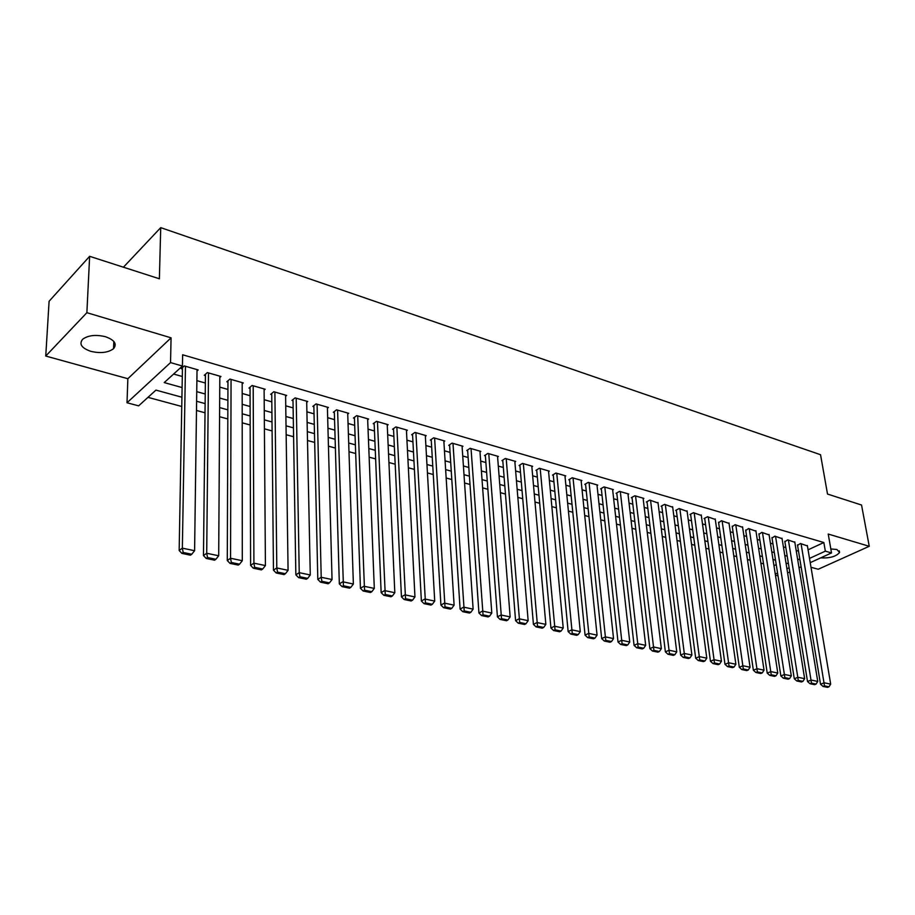 <?xml version="1.0" encoding="UTF-8"?>
<svg xmlns="http://www.w3.org/2000/svg" width="915" height="915" viewBox="0 0 915 915"><rect width="100%" height="100%" fill="white"/><g stroke="black" fill="none" stroke-linecap="round" stroke-linejoin="round"><path stroke-width="1.37" d="M90.905 351.36C100.604 353.579 108.142 352.687 113.54 348.684C117.28 343.983 114.569 339.991 105.419 336.709C95.755 334.433 88.183 335.267 82.682 339.236C78.816 344.074 81.561 348.112 90.905 351.36M820.698 557.875C829.859 558.333 836.15 556.537 839.581 552.477L836.882 549.492L830.831 548.966M181.925 397.236L155.95 390.11L138.634 405.848L127.013 402.76L170.533 362.603L182.428 366.034L164.231 382.584L182.096 387.56M127.86 378.707L171.071 337.829L86.879 312.69L89.636 256.314L49.101 301.264L45.75 356.038L127.86 378.707L127.013 402.76M810.999 567.277L818.193 569.256L869.25 546.301L828.224 534.051L831.529 552.935L810.221 562.645M778.002 575.832L775.451 575.146M147.99 397.35L181.765 406.489M196.485 410.469L205.017 412.779M219.577 416.714L227.824 418.944M242.212 422.833L250.172 424.995M264.401 428.838L272.098 430.919M286.155 434.728L293.589 436.741M307.497 440.492L314.68 442.437M328.439 446.165L335.382 448.041M348.981 451.713L355.683 453.531M369.145 457.168L375.619 458.918M388.932 462.521L395.188 464.214M408.353 467.782L414.404 469.418M427.431 472.941L433.264 474.519M446.165 478.007L451.793 479.529M464.557 482.983L470.001 484.458M482.64 487.867L487.889 489.296M500.391 492.67L505.457 494.043M517.844 497.394L522.728 498.721M534.989 502.038L539.713 503.307M551.848 506.59L556.4 507.825M568.421 511.073L572.801 512.263M584.708 515.488L588.94 516.632M600.732 519.812L604.815 520.921M616.493 524.078L620.427 525.141M631.99 528.275L635.776 529.293M647.248 532.393L650.897 533.388M662.254 536.453L665.754 537.402M677.02 540.456L680.394 541.36M691.546 544.379L694.794 545.26M705.854 548.245L708.976 549.091M719.933 552.054L722.93 552.866M733.796 555.805L736.678 556.595M747.441 559.5L750.208 560.255M760.88 563.137L763.545 563.857M86.879 312.69L45.75 356.038M89.636 256.314L159.382 278.789L160.72 227.641L820.538 454.709L827.515 494.054L861.541 505.023L869.25 546.301M197.022 370.975L198.189 369.935L184.304 365.931L181.273 368.688L182.44 369.019M219.829 377.483L220.961 376.5L207.35 372.577L204.285 375.287L205.429 375.608M242.178 383.865L243.287 382.939L229.94 379.084L226.84 381.749L227.961 382.07M264.103 390.133L265.19 389.241L252.094 385.478L248.972 388.097L250.058 388.406M285.617 396.275L286.658 395.44L273.825 391.734L270.668 394.308L271.744 394.617M306.708 402.314L307.737 401.513L295.133 397.876L291.954 400.415L293.006 400.713M327.41 408.227L328.405 407.472L316.052 403.904L312.839 406.397L313.868 406.695M347.734 414.049L348.707 413.317L336.571 409.817L333.334 412.276L334.352 412.562M367.67 419.756L368.619 419.059L356.713 415.627L353.453 418.041L354.448 418.327M387.251 425.361L388.177 424.697L376.488 421.323L373.206 423.702L374.178 423.988M406.466 430.862L407.381 430.222L395.898 426.916L392.592 429.261L393.553 429.535M425.349 436.272L426.23 435.666L414.964 432.418L411.636 434.728L412.574 434.991M443.889 441.579L444.759 440.996L433.687 437.805L430.336 440.081L431.262 440.355M462.109 446.806L462.956 446.246L452.067 443.112L448.716 445.353L449.62 445.616M479.998 451.93L480.832 451.392L470.138 448.316L466.764 450.523L467.656 450.786M497.588 456.974L498.401 456.459L487.901 453.428L484.504 455.613L485.385 455.864M514.87 461.938L515.671 461.435L505.343 458.461L501.946 460.611L502.804 460.863M531.867 466.81L532.644 466.33L522.499 463.402L519.079 465.518L519.926 465.769M548.565 471.602L549.332 471.145L539.358 468.263L535.927 470.356L536.762 470.596M565.001 476.315L565.745 475.869L555.931 473.044L552.488 475.102L553.312 475.331M581.151 480.947L581.883 480.524L572.23 477.744L568.787 479.769L569.587 479.998M597.038 485.51L597.758 485.099L588.265 482.365L584.799 484.367L585.6 484.595M612.661 489.994L613.37 489.594L604.026 486.906L600.56 488.885L601.349 489.102M628.033 494.409L628.731 494.02L619.535 491.378L616.07 493.322L616.836 493.54M643.165 498.755L643.84 498.378L634.804 495.77L631.316 497.703L632.082 497.909M658.045 503.021L649.822 500.105L646.333 502.003L647.077 502.209M672.697 507.23L664.599 504.359L661.11 506.235L661.842 506.441M687.119 511.371L679.147 508.557L675.647 510.398L676.368 510.616M701.313 515.454L693.467 512.686L689.967 514.505L690.676 514.71M715.301 519.468L707.558 516.746L704.058 518.542L704.756 518.748M729.061 523.426L721.443 520.749L718.618 522.717M742.614 527.315L735.111 524.684L732.274 526.64M755.962 531.158L748.573 528.561L745.725 530.494M769.115 534.932L761.829 532.381L758.97 534.291M782.062 538.649L774.891 536.156L772.02 538.031M794.826 542.321L787.758 539.861L784.876 541.714M773.953 565.664L776.229 564.612M808.059 549.835L823.843 542.515L182.634 354.768L182.428 366.034M173.621 374.041L182.302 376.5M196.885 380.629L205.337 383.03M219.76 387.114L227.927 389.435M242.189 393.473L250.081 395.715M264.183 399.706L271.812 401.868M285.755 405.814L293.12 407.907M306.914 411.819L314.028 413.832M327.673 417.697L334.558 419.653M348.043 423.473L354.7 425.361M368.036 429.146L374.464 430.965M387.674 434.705L393.885 436.466M406.946 440.172L412.94 441.865M425.875 445.536L431.663 447.172M444.461 450.809L450.054 452.387M462.727 455.979L468.125 457.511M480.672 461.069L485.888 462.544M498.298 466.067L503.33 467.485M515.625 470.973L520.486 472.346M532.667 475.8L537.345 477.127M549.412 480.547L553.93 481.828M565.87 485.213L570.228 486.448M582.066 489.8L586.263 490.989M597.987 494.317L602.036 495.461M613.645 498.755L617.556 499.865M629.051 503.124L632.814 504.188M644.217 507.413L647.843 508.443M659.132 511.645L662.62 512.64M673.817 515.808L677.169 516.758M688.263 519.903L691.5 520.818M702.491 523.94L705.602 524.821M716.491 527.909L719.487 528.756M730.284 531.809L733.155 532.633M743.861 535.664L746.617 536.442M757.243 539.45L759.885 540.205M770.419 543.19L772.946 543.91M783.389 546.861L785.825 547.559M796.176 550.487L798.509 551.15M807.407 545.935L800.442 543.51L797.548 545.351M160.72 227.641L123.422 267.203M171.071 337.829L170.533 362.603M823.843 542.515L825.341 551.15L831.529 552.935M788.444 563.72L785.996 563.045M775.531 560.174L772.981 559.477M762.412 556.572L759.759 555.851M749.111 552.923L746.343 552.168M735.591 549.217L732.709 548.428M721.866 545.443L718.87 544.619M707.936 541.623L704.813 540.765M693.776 537.734L690.539 536.842M679.399 533.788L676.025 532.862M664.793 529.785L661.293 528.813M649.947 525.702L646.31 524.707M634.873 521.561L631.087 520.532M619.535 517.364L615.612 516.277M603.957 513.086L599.885 511.965M588.116 508.729L583.896 507.573M572.012 504.314L567.632 503.113M555.634 499.819L551.093 498.572M538.981 495.244L534.269 493.951M522.042 490.6L517.158 489.262M504.806 485.865L499.75 484.481M487.272 481.05L482.033 479.609M469.429 476.155L463.997 474.668M451.267 471.168L445.639 469.624M432.772 466.09L426.95 464.5M413.946 460.931L407.918 459.273M394.788 455.67L388.543 453.954M375.264 450.306L368.802 448.533M355.386 444.85L348.695 443.02M335.13 439.291L328.199 437.393M314.486 433.63L307.314 431.663M293.452 427.854L286.029 425.818M272.007 421.964L264.332 419.859M250.15 415.97L242.201 413.786M227.858 409.851L219.634 407.587M205.12 403.606L196.611 401.273M775.28 574.105L777.567 573.053M786.923 568.764L789.096 567.769M801.094 566.808L799.024 567.746M789.771 571.966L787.598 572.962M809.512 558.413L825.341 551.15M196.736 391.643L205.223 393.999M219.692 398.036L227.892 400.324M242.201 404.304L250.115 406.512M264.263 410.458L271.915 412.585M285.903 416.485L293.292 418.544M307.131 422.398L314.268 424.388M327.947 428.209L334.856 430.13M348.386 433.893L355.066 435.757M368.448 439.486L374.887 441.282M388.132 444.976L394.365 446.703M407.472 450.363L413.477 452.033M426.447 455.647L432.257 457.271M445.09 460.84L450.706 462.407M463.402 465.952L468.823 467.462M481.393 470.962L486.62 472.415M499.075 475.892L504.119 477.298M516.449 480.73L521.321 482.091M533.525 485.488L538.226 486.791M550.304 490.166L554.845 491.424M566.808 494.763L571.189 495.987M583.038 499.281L587.258 500.459M599.005 503.73L603.065 504.863M614.697 508.111L618.609 509.197M630.138 512.411L633.912 513.464M645.338 516.643L648.964 517.661M660.287 520.807L663.775 521.79M674.995 524.913L678.358 525.851M689.475 528.95L692.712 529.842M703.726 532.919L706.849 533.788M717.76 536.831L720.757 537.665M731.577 540.674L734.459 541.474M745.187 544.471L747.944 545.237M758.581 548.199L761.234 548.943M771.78 551.882L774.33 552.591M784.784 555.508L787.22 556.183M797.594 559.076L799.927 559.728M807.339 545.5L830.683 684.145L824.243 682.796L820.526 684.214L823.008 686.422L827.515 687.359L829.001 686.799L824.495 685.861L823.008 686.422M797.48 544.905L820.526 684.214M801.071 543.693L824.495 685.861M829.001 686.799L830.683 684.145M794.758 541.874L817.758 681.435L811.228 680.062L807.51 681.503L810.004 683.722L814.579 684.672L816.066 684.1L811.491 683.15L810.004 683.722M784.807 541.268L807.51 681.503M788.398 540.044L811.491 683.15M816.066 684.1L817.758 681.435M781.993 538.192L804.64 678.678L798.006 677.294L794.289 678.747L796.793 680.977L801.437 681.95L802.924 681.366L798.28 680.405L796.793 680.977M771.951 537.562L794.289 678.747M775.543 536.339L798.28 680.405M802.924 681.366L804.64 678.678M769.035 534.463L791.315 675.888L784.578 674.469L780.861 675.945L783.377 678.198L788.09 679.182L789.576 678.598L784.864 677.615L783.377 678.198M758.901 533.811L780.861 675.945M762.492 532.576L784.864 677.615M789.576 678.598L791.315 675.888M755.893 530.677L777.784 673.051L770.933 671.61L767.227 673.097L769.744 675.373L774.536 676.368L776.023 675.773L771.231 674.778L769.744 675.373M745.656 530.002L767.227 673.097M749.236 528.756L771.231 674.778M776.023 675.773L777.784 673.051M742.545 526.823L764.036 670.169L757.082 668.705L753.365 670.215L755.904 672.502L760.765 673.509L762.252 672.914L757.38 671.896L755.904 672.502M732.206 526.136L753.365 670.215M735.786 524.878L757.38 671.896M762.252 672.914L764.036 670.169M728.981 522.923L750.071 667.241L743.003 665.754L739.297 667.275L741.836 669.574L746.777 670.604L748.264 669.997L743.312 668.968L741.836 669.574M718.55 522.213L739.297 667.275M722.129 520.944L743.312 668.968M748.264 669.997L750.071 667.241M715.221 518.954L735.877 664.256L728.695 662.757L724.989 664.301L727.539 666.612L732.56 667.653L734.047 667.046L729.026 665.994L727.539 666.612M704.676 518.222L724.989 664.301M708.256 516.941L729.026 665.994M734.047 667.046L735.877 664.256M701.245 514.928L721.455 661.236L714.158 659.704L710.452 661.27L713.014 663.604L718.126 664.656L719.602 664.038L714.489 662.975L713.014 663.604M690.596 514.173L710.452 661.27M694.176 512.88L714.489 662.975M719.602 664.038L721.455 661.236M687.051 510.833L706.792 658.16L699.38 656.604L695.675 658.182L698.248 660.538L703.441 661.614L704.916 660.985L699.723 659.909L698.248 660.538M676.299 510.055L695.675 658.182M679.868 508.763L699.723 659.909M704.916 660.985L706.792 658.16M672.628 506.681L691.9 655.037L684.351 653.447L680.657 655.06L683.231 657.416L688.515 658.514L689.99 657.885L684.717 656.787L683.231 657.416M661.762 505.881L680.657 655.06M665.331 504.577L684.717 656.787M689.99 657.885L691.9 655.037M657.976 502.449L676.745 651.857L669.082 650.245L665.388 651.869L667.973 654.259L673.349 655.369L674.824 654.728L669.448 653.607L667.973 654.259M647.008 501.637L665.388 651.869M650.565 500.322L669.448 653.607M674.824 654.728L676.745 651.857M643.096 498.16L661.351 648.621L653.55 646.985L649.867 648.632L652.452 651.034L657.919 652.166L659.395 651.514L653.928 650.382L652.452 651.034M632.002 497.314L649.867 648.632M635.559 495.987L653.928 650.382M659.395 651.514L661.351 648.621M627.964 493.803L645.681 645.338L637.755 643.68L634.072 645.338L636.68 647.763L642.227 648.918L643.702 648.255L638.144 647.099L636.68 647.763M616.767 492.933L634.072 645.338M620.313 491.595L638.144 647.099M643.702 648.255L645.681 645.338M612.593 489.376L629.749 641.998L621.685 640.306L618.014 641.998L620.622 644.435L626.272 645.601L627.747 644.938L622.097 643.76L620.622 644.435M601.281 488.473L618.014 641.998M604.815 487.135L622.097 643.76M627.747 644.938L629.749 641.998M596.969 484.87L613.542 638.601L605.341 636.874L601.681 638.59L604.3 641.038L610.042 642.239L611.506 641.552L605.764 640.363L604.3 641.038M585.531 483.944L601.681 638.59M589.054 482.594L605.764 640.363M611.506 641.552L613.542 638.601M581.082 480.295L597.06 635.136L588.711 633.386L585.062 635.124L587.682 637.595L593.526 638.807L594.99 638.121L589.146 636.909L587.682 637.595M569.519 479.334L585.062 635.124M573.042 477.973L589.146 636.909M594.99 638.121L597.06 635.136M564.932 475.64L580.282 631.625L571.784 629.84L568.146 631.602L570.777 634.095L576.736 635.319L578.188 634.621L572.241 633.386L570.777 634.095M553.243 474.645L568.146 631.602M556.755 473.284L572.241 633.386M578.188 634.621L580.282 631.625M548.508 470.905L563.217 628.033L554.57 626.226L550.933 628.01L553.575 630.515L559.637 631.773L561.089 631.064L555.028 629.806L553.575 630.515M536.693 469.887L550.933 628.01M540.193 468.503L555.028 629.806M561.089 631.064L563.217 628.033M531.798 466.09L545.843 624.396L537.036 622.543L533.422 624.362L536.064 626.889L542.229 628.17L543.682 627.45L537.517 626.169L536.064 626.889M519.869 465.037L533.422 624.362M523.346 463.653L537.517 626.169M543.682 627.45L545.843 624.396M514.813 461.194L528.149 620.679L519.182 618.803L515.58 620.644L518.245 623.184L524.512 624.488L525.965 623.767L519.686 622.452L518.245 623.184M502.747 460.108L515.58 620.644M506.212 458.712L519.686 622.452M525.965 623.767L528.149 620.679M497.531 456.208L510.147 616.904L501.008 614.994L497.428 616.859L500.093 619.421L506.475 620.747L507.916 620.004L501.523 618.677L500.093 619.421M485.327 455.087L497.428 616.859M488.77 453.691L501.523 618.677M507.916 620.004L510.147 616.904M479.94 451.141L491.801 613.061L482.502 611.106L478.934 613.004L481.599 615.589L488.107 616.939L489.548 616.184L483.04 614.834L481.599 615.589M467.611 449.974L478.934 613.004M471.042 448.579L483.04 614.834M489.548 616.184L491.801 613.061M462.052 445.982L473.124 609.138L463.653 607.148L460.096 609.07L462.773 611.678L469.406 613.061L470.836 612.295L464.202 610.911L462.773 611.678M449.574 444.781L460.096 609.07M452.982 443.375L464.202 610.911M470.836 612.295L473.124 609.138M443.832 440.733L454.103 605.147L444.45 603.122L440.916 605.078L443.592 607.697L450.352 609.104L451.77 608.326L445.01 606.931L443.592 607.697M431.217 439.486L440.916 605.078M434.614 438.079L445.01 606.931M451.77 608.326L454.103 605.147M425.303 435.391L434.716 601.086L424.88 599.016L421.369 600.995L424.057 603.648L430.931 605.078L432.349 604.289L425.464 602.859L424.057 603.648M412.528 434.099L421.369 600.995M415.902 432.681L425.464 602.859M432.349 604.289L434.716 601.086M406.42 429.947L414.964 596.935L404.945 594.842L401.445 596.843L404.144 599.519L411.155 600.972L412.562 600.171L405.539 598.719L404.144 599.519M393.507 428.609L401.445 596.843M396.858 427.191L405.539 598.719M412.562 600.171L414.964 596.935M387.205 424.411L394.822 592.714L384.609 590.575L381.143 592.611L383.843 595.299L390.991 596.786L392.386 595.974L385.238 594.487L383.843 595.299M374.144 423.027L381.143 592.611M377.46 421.609L385.238 594.487M392.386 595.974L394.822 592.714M367.636 418.773L374.304 588.414L363.896 586.229L360.441 588.299L363.152 591.01L370.438 592.52L371.822 591.708L364.536 590.186L363.152 591.01M354.414 417.332L360.441 588.299M357.708 415.913L364.536 590.186M371.822 591.708L374.304 588.414M347.7 413.031L353.373 584.022L342.759 581.791L339.339 583.896L342.05 586.629L349.484 588.173L350.857 587.338L343.422 585.794L342.05 586.629M334.318 411.533L339.339 583.896M337.589 410.114L343.422 585.794M350.857 587.338L353.373 584.022M327.387 407.175L332.042 579.538L321.211 577.274L317.814 579.412L320.536 582.169L328.108 583.747L329.48 582.889L321.897 581.322L320.536 582.169M313.845 405.62L317.814 579.412M317.082 404.201L321.211 577.274L321.897 581.322M329.48 582.889L332.042 579.538M306.685 401.205L310.276 574.975L299.228 572.664L295.854 574.837L298.587 577.617L306.319 579.218L307.669 578.36L299.937 576.747L298.587 577.617M292.983 399.592L295.854 574.837M296.197 398.185L299.228 572.664L299.937 576.747M307.669 578.36L310.276 574.975M285.594 395.131L288.076 570.32L276.799 567.952L273.459 570.159L276.193 572.973L284.073 574.609L285.423 573.728L277.531 572.092L276.193 572.973M271.732 393.45L273.459 570.159M274.9 392.043L276.799 567.952L277.531 572.092M285.423 573.728L288.076 570.32M264.103 388.932L265.419 565.573L253.913 563.16L250.607 565.401L253.341 568.226L261.393 569.896L262.719 569.016L254.667 567.334L253.341 568.226M250.058 387.182L250.607 565.401M253.192 385.787L253.913 563.16L254.667 567.334M262.719 569.016L265.419 565.573M242.178 382.619L242.292 560.712L230.557 558.253L227.286 560.54L230.02 563.388L238.232 565.093L239.547 564.189L231.335 562.485L230.02 563.388M227.961 380.789L227.286 560.54M231.06 379.416L230.557 558.253L231.335 562.485M239.547 564.189L242.292 560.712M219.829 376.179L218.696 555.771L206.71 553.255L203.473 555.577L206.207 558.447L214.602 560.186L215.906 559.271L207.511 557.521L206.207 558.447M205.44 374.269L203.473 555.577M208.494 372.908L206.71 553.255L207.511 557.521M215.906 559.271L218.696 555.771M197.034 369.603L194.598 550.716L182.348 548.142L179.157 550.498L181.902 553.403L190.469 555.188L191.75 554.25L183.183 552.466L181.902 553.403M182.462 367.613L179.157 550.498M185.471 366.275L182.348 548.142L183.183 552.466M191.75 554.25L194.598 550.716M113.54 348.684L113.826 341.444M839.581 552.477L839.284 550.853"/></g></svg>
